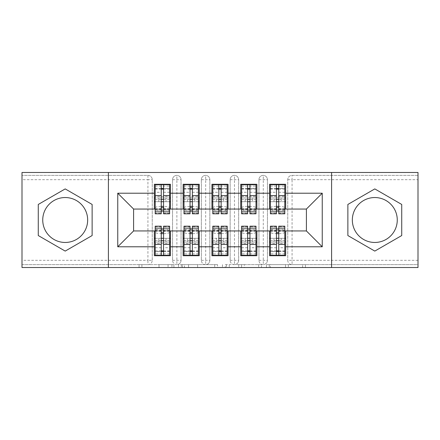<?xml version="1.0" encoding="UTF-8"?>
<svg xmlns="http://www.w3.org/2000/svg" width="440" height="440" viewBox="0 0 440 440"><rect width="100%" height="100%" fill="white"/><g stroke="black" fill="none" stroke-linecap="round" stroke-linejoin="round"><path stroke-width="0.33" stroke-dasharray="2.2 1.65" d="M173.921 267.52L141.906 267.52L173.921 267.52L173.921 264.638L159.011 264.638L159.011 267.52L159.011 264.638L173.921 264.638L173.921 267.52L173.921 264.638L159.011 264.638L159.011 267.52L159.011 264.638L173.921 264.638L141.906 264.638L173.921 264.638M374.798 197.538A22.462 22.462 0 0 0 352.336 220A22.462 22.462 0 0 0 374.798 242.462A22.462 22.462 0 0 0 397.265 220A22.462 22.462 0 0 0 374.798 197.538M65.203 197.538A22.462 22.462 0 0 0 42.735 220A22.462 22.462 0 0 0 65.203 242.462A22.462 22.462 0 0 0 87.665 220A22.462 22.462 0 0 0 65.203 197.538M302.616 267.52L269.258 267.52L302.616 267.52L302.616 264.638L288.343 264.638L305.443 264.638L305.443 267.52L305.443 264.638L269.258 264.638L305.443 264.638L305.443 267.52L305.443 264.638L302.616 264.638L302.616 267.52M285.516 267.52L270.391 267.52L285.516 267.52L285.516 264.638L288.343 264.638L285.516 264.638L285.516 267.52L285.516 264.638L270.391 264.638L270.391 267.52L270.391 264.638L285.516 264.638L285.516 267.52M266.431 267.52L269.258 267.52L266.431 267.52L266.431 264.638L269.258 264.638L266.431 264.638L266.431 267.52M139.079 267.52L141.906 267.52L139.079 267.52L139.079 264.638L141.906 264.638L139.079 264.638L139.079 267.52M418 260.321L292.072 260.321L292.072 179.68L418 179.68L418 264.638L292.072 264.638L418 264.638L418 267.52L22 267.52L22 264.638L147.928 264.638L22 264.638L22 179.68L147.928 179.68L147.928 260.321L22 260.321M217.525 267.52L214.698 267.52L217.525 267.52L217.525 264.638L217.525 267.52M181.34 267.52L214.698 267.52L178.514 267.52L181.34 267.52L181.34 264.638L217.525 264.638L178.514 264.638L178.514 267.52L178.514 264.638L181.34 264.638L181.34 267.52M225.302 267.52L261.487 267.52L222.475 267.52L225.302 267.52L225.302 264.638L261.487 264.638L261.487 267.52L261.487 264.638L244.382 264.638L244.382 267.52M154.336 209.055L170.462 209.055L170.462 201.713L169.598 201.713L169.598 197.967L166.001 197.967L166.001 201.713L166.001 197.967L158.802 197.967L158.802 201.713L170.462 201.713L154.336 201.713L154.336 209.055L133.601 209.055L133.601 230.945L154.336 230.945L154.336 242.033L170.462 242.033L170.462 255.712L154.336 255.712L154.336 238.288L155.199 238.288L155.199 242.033L158.802 242.033L158.802 238.288L158.802 242.033L166.001 242.033L166.001 238.288L154.336 238.288L170.462 238.288L170.462 230.945L183.134 230.945L183.134 242.033L199.265 242.033L199.265 255.712L183.134 255.712L183.134 238.288L184.003 238.288L184.003 242.033L187.6 242.033L187.6 238.288L187.6 242.033L194.799 242.033L194.799 238.288L183.134 238.288L199.265 238.288L199.265 230.945L211.937 230.945L211.937 242.033L228.063 242.033L228.063 255.712L211.937 255.712L211.937 238.288L212.801 238.288L212.801 242.033L216.398 242.033L216.398 238.288L216.398 242.033L223.603 242.033L223.603 238.288L211.937 238.288L228.063 238.288L228.063 230.945L240.735 230.945L240.735 242.033L256.867 242.033L256.867 255.712L240.735 255.712L240.735 238.288L241.599 238.288L241.599 242.033L245.201 242.033L245.201 238.288L245.201 242.033L252.401 242.033L252.401 238.288L240.735 238.288L256.867 238.288L256.867 230.945L269.538 230.945L269.538 242.033L285.665 242.033L285.665 255.712L269.538 255.712L269.538 238.288L270.402 238.288L270.402 242.033L273.999 242.033L273.999 238.288L273.999 242.033L281.199 242.033L281.199 238.288L269.538 238.288L285.665 238.288L285.665 230.945L306.4 230.945L306.4 209.055L269.538 209.055L269.538 201.713L276.447 201.713L269.538 201.713L269.538 184.288L285.665 184.288L285.665 197.967L269.538 197.967L285.665 197.967L284.801 197.967L284.801 201.713L284.801 184.575M269.538 197.967L270.402 197.967L270.402 201.713L270.402 197.967L284.801 197.967L281.199 197.967L281.199 201.713L281.199 197.967L273.999 197.967L273.999 201.713L285.665 201.713L269.538 201.713L269.538 197.967L269.538 201.713M285.665 209.055L285.665 197.967M284.801 242.033L284.801 243.562L270.402 243.562L270.402 242.033L284.801 242.033L284.801 238.288L281.199 238.288L281.199 242.033L284.801 242.033L284.801 238.288L284.801 242.033L285.665 242.033L285.665 238.288L278.751 238.288L285.665 238.288L285.665 242.033L269.538 242.033L270.402 242.033L270.402 238.288L270.402 251.68L270.402 232.155A5.759 1.491 180 0 0 276.161 233.646L276.161 230.027A5.759 1.491 0 0 1 270.402 228.536L270.402 232.155M269.538 230.945L285.665 230.945M269.538 209.055L240.735 209.055L240.735 201.713L247.649 201.713L240.735 201.713L240.735 184.288L256.867 184.288L256.867 197.967L240.735 197.967L256.867 197.967L255.998 197.967L255.998 201.713L255.998 184.575M240.735 197.967L241.599 197.967L241.599 201.713L241.599 197.967L255.998 197.967L252.401 197.967L252.401 201.713L252.401 197.967L245.201 197.967L245.201 201.713L256.867 201.713L240.735 201.713L240.735 197.967L240.735 201.713M256.867 209.055L256.867 197.967M255.998 242.033L255.998 243.562L241.599 243.562L241.599 242.033L255.998 242.033L255.998 238.288L252.401 238.288L252.401 242.033L255.998 242.033L255.998 238.288L255.998 242.033L256.867 242.033L256.867 238.288L249.953 238.288L256.867 238.288L256.867 242.033L240.735 242.033L241.599 242.033L241.599 238.288L241.599 251.68L241.599 232.155A5.759 1.491 180 0 0 247.363 233.646L247.363 230.027A5.759 1.491 0 0 1 241.599 228.536L241.599 232.155M240.735 230.945L256.867 230.945M240.735 209.055L211.937 209.055L211.937 201.713L218.851 201.713L211.937 201.713L211.937 184.288L228.063 184.288L228.063 197.967L211.937 197.967L228.063 197.967L227.2 197.967L227.2 201.713L227.2 184.575M211.937 197.967L212.801 197.967L212.801 201.713L212.801 197.967L227.2 197.967L223.603 197.967L223.603 201.713L223.603 197.967L216.398 197.967L216.398 201.713L228.063 201.713L211.937 201.713L211.937 197.967L211.937 201.713M228.063 209.055L228.063 197.967M227.2 242.033L227.2 243.562L212.801 243.562L212.801 242.033L227.2 242.033L227.2 238.288L223.603 238.288L223.603 242.033L227.2 242.033L227.2 238.288L227.2 242.033L228.063 242.033L228.063 238.288L221.15 238.288L228.063 238.288L228.063 242.033L211.937 242.033L212.801 242.033L212.801 238.288L212.801 251.68L212.801 232.155A5.759 1.491 180 0 0 218.559 233.646L218.559 230.027A5.759 1.491 0 0 1 212.801 228.536L212.801 232.155M211.937 230.945L228.063 230.945M211.937 209.055L183.134 209.055L183.134 201.713L190.047 201.713L183.134 201.713L183.134 184.288L199.265 184.288L199.265 197.967L183.134 197.967L199.265 197.967L198.402 197.967L198.402 201.713L198.402 184.575M183.134 197.967L184.003 197.967L184.003 201.713L184.003 197.967L198.402 197.967L194.799 197.967L194.799 201.713L194.799 197.967L187.6 197.967L187.6 201.713L199.265 201.713L183.134 201.713L183.134 197.967L183.134 201.713M199.265 209.055L199.265 197.967M198.402 242.033L198.402 243.562L184.003 243.562L184.003 242.033L198.402 242.033L198.402 238.288L194.799 238.288L194.799 242.033L198.402 242.033L198.402 238.288L198.402 242.033L199.265 242.033L199.265 238.288L192.352 238.288L199.265 238.288L199.265 242.033L183.134 242.033L184.003 242.033L184.003 238.288L184.003 251.68L184.003 232.155A5.759 1.491 180 0 0 189.761 233.646L189.761 230.027A5.759 1.491 0 0 1 184.003 228.536L184.003 232.155M183.134 230.945L199.265 230.945M147.928 264.638A4.317 4.317 0 0 0 152.246 260.321L147.928 260.321L147.928 264.638A4.317 4.317 0 0 0 152.246 260.321L152.246 179.68A4.317 4.317 0 0 0 147.928 175.362L22 175.362L22 179.68M152.246 260.321L152.246 179.68A4.317 4.317 0 0 0 147.928 175.362L22 175.362L22 172.48L418 172.48L418 175.362L292.072 175.362A4.317 4.317 0 0 0 287.755 179.68L287.755 260.321L287.755 179.68A4.317 4.317 0 0 1 292.072 175.362L418 175.362L418 179.68M155.199 197.967L155.199 196.438L169.598 196.438L169.598 197.967L155.199 197.967L155.199 201.713L158.802 201.713L158.802 197.967L155.199 197.967L155.199 201.713L155.199 197.967L154.336 197.967L154.336 201.713L161.249 201.713L154.336 201.713L154.336 184.288L170.462 184.288L170.462 197.967L154.336 197.967L170.462 197.967L169.598 197.967L169.598 201.713L169.598 188.32L169.598 207.845A5.759 1.491 0 0 0 163.84 206.355L163.84 209.974A5.759 1.491 180 0 1 169.598 211.464L169.598 207.845M169.598 242.033L169.598 243.562L155.199 243.562L155.199 242.033L169.598 242.033L169.598 238.288L166.001 238.288L166.001 242.033L169.598 242.033L169.598 238.288L169.598 242.033L170.462 242.033L170.462 238.288L163.554 238.288L170.462 238.288L170.462 242.033L154.336 242.033L155.199 242.033L155.199 238.288L155.199 251.68L155.199 232.155A5.759 1.491 180 0 0 160.958 233.646L160.958 230.027A5.759 1.491 0 0 1 155.199 228.536L155.199 232.155M154.336 230.945L170.462 230.945M183.134 209.055L170.462 209.055M108.4 267.52L108.4 172.48M331.601 172.48L331.601 267.52M284.801 209.055L270.402 209.055M255.998 209.055L241.599 209.055M227.2 209.055L212.801 209.055M198.402 209.055L184.003 209.055M169.598 209.055L155.199 209.055M155.199 230.945L169.598 230.945M184.003 230.945L198.402 230.945M212.801 230.945L227.2 230.945M241.599 230.945L255.998 230.945M270.402 230.945L284.801 230.945M170.462 201.713L170.462 197.967M287.755 260.321A4.317 4.317 0 0 0 292.072 264.638L292.072 260.321L287.755 260.321A4.317 4.317 0 0 0 292.072 264.638M263.274 264.638A4.317 4.317 0 0 1 258.951 260.321A4.317 4.317 0 0 0 263.274 264.638A4.317 4.317 0 0 0 267.449 260.321L267.449 179.68A4.317 4.317 0 0 0 263.274 175.362A4.317 4.317 0 0 0 258.951 179.68L258.951 260.321L258.951 179.68A4.317 4.317 0 0 1 263.274 175.362A4.317 4.317 0 0 1 267.449 179.68L267.449 260.321A4.317 4.317 0 0 1 263.274 264.638L263.274 175.362M234.471 264.638A4.317 4.317 0 0 1 230.153 260.321A4.317 4.317 0 0 0 234.471 264.638A4.317 4.317 0 0 0 238.651 260.321L238.651 179.68A4.317 4.317 0 0 0 234.471 175.362A4.317 4.317 0 0 0 230.153 179.68L230.153 260.321L230.153 179.68A4.317 4.317 0 0 1 234.471 175.362A4.317 4.317 0 0 1 238.651 179.68L238.651 260.321A4.317 4.317 0 0 1 234.471 264.638L234.471 175.362M205.673 264.638A4.317 4.317 0 0 1 201.35 260.321A4.317 4.317 0 0 0 205.673 264.638A4.317 4.317 0 0 0 209.847 260.321L209.847 179.68A4.317 4.317 0 0 0 205.673 175.362A4.317 4.317 0 0 0 201.35 179.68L201.35 260.321L201.35 179.68A4.317 4.317 0 0 1 205.673 175.362A4.317 4.317 0 0 1 209.847 179.68L209.847 260.321A4.317 4.317 0 0 1 205.673 264.638L205.673 175.362M176.875 264.638A4.317 4.317 0 0 1 172.552 260.321A4.317 4.317 0 0 0 176.875 264.638A4.317 4.317 0 0 0 181.049 260.321L181.049 179.68A4.317 4.317 0 0 0 176.875 175.362A4.317 4.317 0 0 0 172.552 179.68L172.552 260.321L172.552 179.68A4.317 4.317 0 0 1 176.875 175.362A4.317 4.317 0 0 1 181.049 179.68L181.049 260.321A4.317 4.317 0 0 1 176.875 264.638L176.875 175.362M92.13 204.452L65.203 188.909L38.275 204.452L38.275 235.549L65.203 251.091L92.13 235.549L92.13 204.452M347.87 204.452L347.87 235.549L374.798 251.091L401.726 235.549L401.726 204.452L374.798 188.909L347.87 204.452M184.454 267.52L188.551 267.52L184.454 267.52L184.454 264.638L182.474 264.638L182.474 267.52L182.474 264.638L188.551 264.638L184.454 264.638L184.454 267.52M188.551 267.52L197.599 267.52L188.551 267.52L188.551 264.638L197.599 264.638L197.599 267.52L197.599 264.638L188.551 264.638L188.551 267.52M225.302 264.638L241.555 264.638L241.555 267.52L241.555 264.638L238.728 264.638L241.555 264.638L241.555 267.52L241.555 264.638L244.382 264.638M226.43 264.638L226.43 267.52L226.43 264.638M222.475 264.638L222.475 267.52L222.475 264.638M155.199 201.713L155.199 188.32L155.199 192.28L161.249 192.28L161.249 184.685M163.554 213.807L163.554 188.469L169.598 188.469M163.554 184.685L163.554 188.469M155.199 213.807L155.199 213.191L161.249 213.191L161.249 192.28M155.199 213.191L155.199 211.464A5.759 1.491 180 0 1 160.958 209.974L160.958 206.355L161.249 206.355M163.554 206.355L163.84 206.355M160.958 206.355A5.759 1.491 0 0 0 155.199 207.845L155.199 211.464M155.199 192.28L155.199 207.845M160.958 209.974L163.84 209.974M169.598 213.807L169.598 211.464M154.336 201.713L154.336 197.967M161.249 213.191L161.249 213.807M169.598 196.438L169.598 184.575M155.199 196.438L155.199 184.575M155.199 188.32L169.598 188.32L155.199 188.32M169.598 197.967L169.598 201.713M169.598 238.288L169.598 251.68L169.598 247.72L163.554 247.72L163.554 255.316M161.249 226.193L161.249 251.532L155.199 251.532M161.249 255.316L161.249 251.532M169.598 226.193L169.598 226.809L163.554 226.809L163.554 247.72M169.598 226.809L169.598 228.536A5.759 1.491 0 0 1 163.84 230.027L163.84 233.646L163.554 233.646M161.249 233.646L160.958 233.646M163.84 233.646A5.759 1.491 180 0 0 169.598 232.155L169.598 228.536M169.598 247.72L169.598 232.155M163.84 230.027L160.958 230.027M155.199 226.193L155.199 228.536M154.336 238.288L154.336 242.033M170.462 238.288L170.462 242.033M163.554 226.809L163.554 226.193M155.199 243.562L155.199 255.426M169.598 243.562L169.598 255.426M169.598 251.68L155.199 251.68L169.598 251.68M155.199 242.033L155.199 238.288M184.003 201.713L187.6 201.713L187.6 197.967L184.003 197.967L184.003 201.713L184.003 188.32L184.003 192.28L190.047 192.28L190.047 184.685M199.265 201.713L198.402 201.713L198.402 188.32L198.402 207.845A5.759 1.491 0 0 0 192.638 206.355L192.638 209.974A5.759 1.491 180 0 1 198.402 211.464L198.402 207.845M192.352 213.807L192.352 188.469L198.402 188.469M192.352 184.685L192.352 188.469M184.003 213.807L184.003 213.191L190.047 213.191L190.047 192.28M184.003 213.191L184.003 211.464A5.759 1.491 180 0 1 189.761 209.974L189.761 206.355L190.047 206.355M192.352 206.355L192.638 206.355M189.761 206.355A5.759 1.491 0 0 0 184.003 207.845L184.003 211.464M184.003 192.28L184.003 207.845M189.761 209.974L192.638 209.974M198.402 213.807L198.402 211.464M190.047 213.191L190.047 213.807M184.003 197.967L184.003 184.575M184.003 188.32L198.402 188.32L184.003 188.32M198.402 197.967L198.402 201.713M212.801 201.713L216.398 201.713L216.398 197.967L212.801 197.967L212.801 201.713L212.801 188.32L212.801 192.28L218.851 192.28L218.851 184.685M228.063 201.713L227.2 201.713L227.2 188.32L227.2 207.845A5.759 1.491 0 0 0 221.441 206.355L221.441 209.974A5.759 1.491 180 0 1 227.2 211.464L227.2 207.845M221.15 213.807L221.15 188.469L227.2 188.469M221.15 184.685L221.15 188.469M212.801 213.807L212.801 213.191L218.851 213.191L218.851 192.28M212.801 213.191L212.801 211.464A5.759 1.491 180 0 1 218.559 209.974L218.559 206.355L218.851 206.355M221.15 206.355L221.441 206.355M218.559 206.355A5.759 1.491 0 0 0 212.801 207.845L212.801 211.464M212.801 192.28L212.801 207.845M218.559 209.974L221.441 209.974M227.2 213.807L227.2 211.464M218.851 213.191L218.851 213.807M212.801 197.967L212.801 184.575M212.801 188.32L227.2 188.32L212.801 188.32M227.2 197.967L227.2 201.713M241.599 201.713L245.201 201.713L245.201 197.967L241.599 197.967L241.599 201.713L241.599 188.32L241.599 192.28L247.649 192.28L247.649 184.685M256.867 201.713L255.998 201.713L255.998 188.32L255.998 207.845A5.759 1.491 0 0 0 250.239 206.355L250.239 209.974A5.759 1.491 180 0 1 255.998 211.464L255.998 207.845M249.953 213.807L249.953 188.469L255.998 188.469M249.953 184.685L249.953 188.469M241.599 213.807L241.599 213.191L247.649 213.191L247.649 192.28M241.599 213.191L241.599 211.464A5.759 1.491 180 0 1 247.363 209.974L247.363 206.355L247.649 206.355M249.953 206.355L250.239 206.355M247.363 206.355A5.759 1.491 0 0 0 241.599 207.845L241.599 211.464M241.599 192.28L241.599 207.845M247.363 209.974L250.239 209.974M255.998 213.807L255.998 211.464M247.649 213.191L247.649 213.807M241.599 197.967L241.599 184.575M241.599 188.32L255.998 188.32L241.599 188.32M255.998 197.967L255.998 201.713M270.402 201.713L273.999 201.713L273.999 197.967L270.402 197.967L270.402 201.713L270.402 188.32L270.402 192.28L276.447 192.28L276.447 184.685M285.665 201.713L284.801 201.713L284.801 188.32L284.801 207.845A5.759 1.491 0 0 0 279.043 206.355L279.043 209.974A5.759 1.491 180 0 1 284.801 211.464L284.801 207.845M278.751 213.807L278.751 188.469L284.801 188.469M278.751 184.685L278.751 188.469M270.402 213.807L270.402 213.191L276.447 213.191L276.447 192.28M270.402 213.191L270.402 211.464A5.759 1.491 180 0 1 276.161 209.974L276.161 206.355L276.447 206.355M278.751 206.355L279.043 206.355M276.161 206.355A5.759 1.491 0 0 0 270.402 207.845L270.402 211.464M270.402 192.28L270.402 207.845M276.161 209.974L279.043 209.974M284.801 213.807L284.801 211.464M276.447 213.191L276.447 213.807M270.402 197.967L270.402 184.575M270.402 188.32L284.801 188.32L270.402 188.32M284.801 197.967L284.801 201.713M198.402 238.288L198.402 251.68L198.402 247.72L192.352 247.72L192.352 255.316M190.047 226.193L190.047 251.532L184.003 251.532M190.047 255.316L190.047 251.532M198.402 226.193L198.402 226.809L192.352 226.809L192.352 247.72M198.402 226.809L198.402 228.536A5.759 1.491 0 0 1 192.638 230.027L192.638 233.646L192.352 233.646M190.047 233.646L189.761 233.646M192.638 233.646A5.759 1.491 180 0 0 198.402 232.155L198.402 228.536M198.402 247.72L198.402 232.155M192.638 230.027L189.761 230.027M184.003 226.193L184.003 228.536M183.134 238.288L183.134 242.033M199.265 238.288L199.265 242.033M192.352 226.809L192.352 226.193M184.003 243.562L184.003 255.426M198.402 243.562L198.402 255.426M198.402 251.68L184.003 251.68L198.402 251.68M184.003 242.033L184.003 238.288M227.2 238.288L227.2 251.68L227.2 247.72L221.15 247.72L221.15 255.316M218.851 226.193L218.851 251.532L212.801 251.532M218.851 255.316L218.851 251.532M227.2 226.193L227.2 226.809L221.15 226.809L221.15 247.72M227.2 226.809L227.2 228.536A5.759 1.491 0 0 1 221.441 230.027L221.441 233.646L221.15 233.646M218.851 233.646L218.559 233.646M221.441 233.646A5.759 1.491 180 0 0 227.2 232.155L227.2 228.536M227.2 247.72L227.2 232.155M221.441 230.027L218.559 230.027M212.801 226.193L212.801 228.536M211.937 238.288L211.937 242.033M228.063 238.288L228.063 242.033M221.15 226.809L221.15 226.193M212.801 243.562L212.801 255.426M227.2 243.562L227.2 255.426M227.2 251.68L212.801 251.68L227.2 251.68M212.801 242.033L212.801 238.288M255.998 238.288L255.998 251.68L255.998 247.72L249.953 247.72L249.953 255.316M247.649 226.193L247.649 251.532L241.599 251.532M247.649 255.316L247.649 251.532M255.998 226.193L255.998 226.809L249.953 226.809L249.953 247.72M255.998 226.809L255.998 228.536A5.759 1.491 0 0 1 250.239 230.027L250.239 233.646L249.953 233.646M247.649 233.646L247.363 233.646M250.239 233.646A5.759 1.491 180 0 0 255.998 232.155L255.998 228.536M255.998 247.72L255.998 232.155M250.239 230.027L247.363 230.027M241.599 226.193L241.599 228.536M240.735 238.288L240.735 242.033M256.867 238.288L256.867 242.033M249.953 226.809L249.953 226.193M241.599 243.562L241.599 255.426M255.998 243.562L255.998 255.426M255.998 251.68L241.599 251.68L255.998 251.68M241.599 242.033L241.599 238.288M284.801 238.288L284.801 251.68L284.801 247.72L278.751 247.72L278.751 255.316M276.447 226.193L276.447 251.532L270.402 251.532M276.447 255.316L276.447 251.532M284.801 226.193L284.801 226.809L278.751 226.809L278.751 247.72M284.801 226.809L284.801 228.536A5.759 1.491 0 0 1 279.043 230.027L279.043 233.646L278.751 233.646M276.447 233.646L276.161 233.646M279.043 233.646A5.759 1.491 180 0 0 284.801 232.155L284.801 228.536M284.801 247.72L284.801 232.155M279.043 230.027L276.161 230.027M270.402 226.193L270.402 228.536M269.538 238.288L269.538 242.033M285.665 238.288L285.665 242.033M278.751 226.809L278.751 226.193M270.402 243.562L270.402 255.426M284.801 243.562L284.801 255.426M284.801 251.68L270.402 251.68L284.801 251.68M270.402 242.033L270.402 238.288M171.941 264.638L171.941 267.52L171.941 264.638M147.928 175.362L147.928 179.68L152.246 179.68M287.755 179.68L292.072 179.68L292.072 175.362M172.552 179.68L181.049 179.68M172.552 260.321L181.049 260.321M201.35 179.68L209.847 179.68M201.35 260.321L209.847 260.321M230.153 179.68L238.651 179.68M230.153 260.321L238.651 260.321M258.951 179.68L267.449 179.68M258.951 260.321L267.449 260.321M168.058 264.638L168.058 267.52L168.058 264.638M141.906 264.638L141.906 267.52L141.906 264.638M214.698 264.638L214.698 267.52L214.698 264.638M258.66 264.638L258.66 267.52L258.66 264.638M238.728 264.638L238.728 267.52L238.728 264.638M229.257 264.638L229.257 267.52L229.257 264.638M288.343 264.638L288.343 267.52L288.343 264.638M269.258 264.638L269.258 267.52L269.258 264.638M163.554 192.28L169.598 192.28M163.554 208.494L169.598 208.494M163.554 209.572L169.598 209.572M155.199 209.572L161.249 209.572M163.554 213.191L169.598 213.191M155.199 188.469L161.249 188.469M155.199 208.494L161.249 208.494M155.199 186.109L169.598 186.109M155.199 199.518L161.249 199.518M163.554 199.518L169.598 199.518M155.199 189.189L161.249 189.189M163.554 189.189L169.598 189.189M161.249 247.72L155.199 247.72M161.249 231.506L155.199 231.506M161.249 230.428L155.199 230.428M169.598 230.428L163.554 230.428M161.249 226.809L155.199 226.809M169.598 251.532L163.554 251.532M169.598 231.506L163.554 231.506M169.598 253.891L155.199 253.891M169.598 240.482L163.554 240.482M161.249 240.482L155.199 240.482M169.598 250.811L163.554 250.811M161.249 250.811L155.199 250.811M192.352 192.28L198.402 192.28M192.352 208.494L198.402 208.494M192.352 209.572L198.402 209.572M184.003 209.572L190.047 209.572M192.352 213.191L198.402 213.191M184.003 188.469L190.047 188.469M184.003 208.494L190.047 208.494M184.003 186.109L198.402 186.109M184.003 196.438L198.402 196.438M184.003 199.518L190.047 199.518M192.352 199.518L198.402 199.518M184.003 189.189L190.047 189.189M192.352 189.189L198.402 189.189M221.15 192.28L227.2 192.28M221.15 208.494L227.2 208.494M221.15 209.572L227.2 209.572M212.801 209.572L218.851 209.572M221.15 213.191L227.2 213.191M212.801 188.469L218.851 188.469M212.801 208.494L218.851 208.494M212.801 186.109L227.2 186.109M212.801 196.438L227.2 196.438M212.801 199.518L218.851 199.518M221.15 199.518L227.2 199.518M212.801 189.189L218.851 189.189M221.15 189.189L227.2 189.189M249.953 192.28L255.998 192.28M249.953 208.494L255.998 208.494M249.953 209.572L255.998 209.572M241.599 209.572L247.649 209.572M249.953 213.191L255.998 213.191M241.599 188.469L247.649 188.469M241.599 208.494L247.649 208.494M241.599 186.109L255.998 186.109M241.599 196.438L255.998 196.438M241.599 199.518L247.649 199.518M249.953 199.518L255.998 199.518M241.599 189.189L247.649 189.189M249.953 189.189L255.998 189.189M278.751 192.28L284.801 192.28M278.751 208.494L284.801 208.494M278.751 209.572L284.801 209.572M270.402 209.572L276.447 209.572M278.751 213.191L284.801 213.191M270.402 188.469L276.447 188.469M270.402 208.494L276.447 208.494M270.402 186.109L284.801 186.109M270.402 196.438L284.801 196.438M270.402 199.518L276.447 199.518M278.751 199.518L284.801 199.518M270.402 189.189L276.447 189.189M278.751 189.189L284.801 189.189M190.047 247.72L184.003 247.72M190.047 231.506L184.003 231.506M190.047 230.428L184.003 230.428M198.402 230.428L192.352 230.428M190.047 226.809L184.003 226.809M198.402 251.532L192.352 251.532M198.402 231.506L192.352 231.506M198.402 253.891L184.003 253.891M198.402 240.482L192.352 240.482M190.047 240.482L184.003 240.482M198.402 250.811L192.352 250.811M190.047 250.811L184.003 250.811M218.851 247.72L212.801 247.72M218.851 231.506L212.801 231.506M218.851 230.428L212.801 230.428M227.2 230.428L221.15 230.428M218.851 226.809L212.801 226.809M227.2 251.532L221.15 251.532M227.2 231.506L221.15 231.506M227.2 253.891L212.801 253.891M227.2 240.482L221.15 240.482M218.851 240.482L212.801 240.482M227.2 250.811L221.15 250.811M218.851 250.811L212.801 250.811M247.649 247.72L241.599 247.72M247.649 231.506L241.599 231.506M247.649 230.428L241.599 230.428M255.998 230.428L249.953 230.428M247.649 226.809L241.599 226.809M255.998 251.532L249.953 251.532M255.998 231.506L249.953 231.506M255.998 253.891L241.599 253.891M255.998 240.482L249.953 240.482M247.649 240.482L241.599 240.482M255.998 250.811L249.953 250.811M247.649 250.811L241.599 250.811M276.447 247.72L270.402 247.72M276.447 231.506L270.402 231.506M276.447 230.428L270.402 230.428M284.801 230.428L278.751 230.428M276.447 226.809L270.402 226.809M284.801 251.532L278.751 251.532M284.801 231.506L278.751 231.506M284.801 253.891L270.402 253.891M284.801 240.482L278.751 240.482M276.447 240.482L270.402 240.482M284.801 250.811L278.751 250.811M276.447 250.811L270.402 250.811M163.554 210.062L169.598 210.062M155.199 210.062L161.249 210.062M161.249 229.939L155.199 229.939M169.598 229.939L163.554 229.939M192.352 210.062L198.402 210.062M184.003 210.062L190.047 210.062M221.15 210.062L227.2 210.062M212.801 210.062L218.851 210.062M249.953 210.062L255.998 210.062M241.599 210.062L247.649 210.062M278.751 210.062L284.801 210.062M270.402 210.062L276.447 210.062M190.047 229.939L184.003 229.939M198.402 229.939L192.352 229.939M218.851 229.939L212.801 229.939M227.2 229.939L221.15 229.939M247.649 229.939L241.599 229.939M255.998 229.939L249.953 229.939M276.447 229.939L270.402 229.939M284.801 229.939L278.751 229.939"/><path stroke-width="0.66" d="M374.798 197.538A22.462 22.462 0 0 0 352.336 220A22.462 22.462 0 0 0 374.798 242.462A22.462 22.462 0 0 0 397.265 220A22.462 22.462 0 0 0 374.798 197.538M65.203 242.462A22.462 22.462 0 0 1 42.735 220A22.462 22.462 0 0 1 65.203 197.538A22.462 22.462 0 0 1 87.665 220A22.462 22.462 0 0 1 65.203 242.462M331.601 267.52L418 267.52L418 172.48L331.601 172.48L331.601 267.52L108.4 267.52L108.4 172.48L22 172.48L22 267.52L108.4 267.52M276.447 201.713L278.751 201.713L276.447 201.713M278.751 238.288L276.447 238.288L278.751 238.288M247.649 201.713L249.953 201.713L247.649 201.713M249.953 238.288L247.649 238.288L249.953 238.288M218.851 201.713L221.15 201.713L218.851 201.713M221.15 238.288L218.851 238.288L221.15 238.288M190.047 201.713L192.352 201.713L190.047 201.713M192.352 238.288L190.047 238.288L192.352 238.288M331.601 172.48L108.4 172.48M155.199 209.055L133.601 209.055L117.761 193.215L117.761 246.785L154.336 246.785L154.336 255.712L170.462 255.712L170.462 246.785L183.134 246.785L183.134 255.712L199.265 255.712L199.265 246.785L211.937 246.785L211.937 255.712L228.063 255.712L228.063 246.785L240.735 246.785L240.735 255.712L256.867 255.712L256.867 246.785L269.538 246.785L269.538 255.712L285.665 255.712L285.665 230.945L306.4 230.945L306.4 209.055L284.801 209.055M117.761 193.215L154.336 193.215L154.336 209.055M306.4 209.055L322.24 193.215L285.665 193.215L285.665 184.288L269.538 184.288L269.538 193.215L256.867 193.215L256.867 184.288L240.735 184.288L240.735 193.215L228.063 193.215L228.063 184.288L211.937 184.288L211.937 193.215L199.265 193.215L199.265 184.288L183.134 184.288L183.134 193.215L170.462 193.215L170.462 184.288L154.336 184.288L154.336 193.215M322.24 193.215L322.24 246.785L285.665 246.785M256.867 246.785L256.867 230.945L270.402 230.945M269.538 246.785L269.538 230.945M285.665 193.215L285.665 209.055M228.063 246.785L228.063 230.945L241.599 230.945M240.735 246.785L240.735 230.945M269.538 193.215L269.538 209.055L255.998 209.055M256.867 193.215L256.867 209.055M199.265 246.785L199.265 230.945L212.801 230.945M211.937 246.785L211.937 230.945M240.735 193.215L240.735 209.055L227.2 209.055M228.063 193.215L228.063 209.055M170.462 246.785L170.462 230.945L184.003 230.945M183.134 246.785L183.134 230.945M211.937 193.215L211.937 209.055L198.402 209.055M199.265 193.215L199.265 209.055M161.249 201.713L163.554 201.713L161.249 201.713M163.554 238.288L161.249 238.288L163.554 238.288M117.761 246.785L133.601 230.945L155.199 230.945M154.336 246.785L154.336 230.945M183.134 193.215L183.134 209.055L169.598 209.055M170.462 193.215L170.462 209.055M92.13 204.452L65.203 188.909L38.275 204.452L38.275 235.549L65.203 251.091L92.13 235.549L92.13 204.452M347.87 204.452L347.87 235.549L374.798 251.091L401.726 235.549L401.726 204.452L374.798 188.909L347.87 204.452M133.601 209.055L133.601 230.945M270.402 209.055L269.538 209.055M241.599 209.055L240.735 209.055M212.801 209.055L211.937 209.055M184.003 209.055L183.134 209.055M169.598 230.945L170.462 230.945M198.402 230.945L199.265 230.945M227.2 230.945L228.063 230.945M255.998 230.945L256.867 230.945M284.801 230.945L285.665 230.945M322.24 246.785L306.4 230.945M155.199 184.575L169.598 184.575L155.199 184.575L155.199 213.807L161.249 213.807L161.249 184.685L169.598 184.729L169.598 213.807L163.554 213.807L163.554 184.729M161.249 188.43L163.554 188.43M161.249 211.387A1.149 0.297 180 0 1 162.399 211.09A1.149 0.297 180 0 1 163.554 211.387M163.554 207.774A1.149 0.297 0 0 0 162.399 207.477A1.149 0.297 0 0 0 161.249 207.774M161.249 206.355L163.554 206.355M170.462 197.967L169.598 197.967M170.462 201.713L169.598 201.713M155.199 197.967L154.336 197.967M155.199 201.713L154.336 201.713M169.598 255.426L155.199 255.426L169.598 255.426L169.598 226.193L163.554 226.193L163.554 255.316L155.199 255.272L155.199 226.193L161.249 226.193L161.249 255.272M163.554 251.57L161.249 251.57M163.554 228.613A1.149 0.297 0 0 1 162.399 228.91A1.149 0.297 0 0 1 161.249 228.613M161.249 232.227A1.149 0.297 180 0 0 162.399 232.524A1.149 0.297 180 0 0 163.554 232.227M163.554 233.646L161.249 233.646M154.336 242.033L155.199 242.033M154.336 238.288L155.199 238.288M169.598 242.033L170.462 242.033M169.598 238.288L170.462 238.288M184.003 184.575L198.402 184.575L184.003 184.575L184.003 213.807L190.047 213.807L190.047 184.685L198.402 184.729L198.402 213.807L192.352 213.807L192.352 184.729M190.047 188.43L192.352 188.43M190.047 211.387A1.149 0.297 180 0 1 191.202 211.09A1.149 0.297 180 0 1 192.352 211.387M192.352 207.774A1.149 0.297 0 0 0 191.202 207.477A1.149 0.297 0 0 0 190.047 207.774M190.047 206.355L192.352 206.355M199.265 197.967L198.402 197.967M199.265 201.713L198.402 201.713M184.003 197.967L183.134 197.967M184.003 201.713L183.134 201.713M212.801 184.575L227.2 184.575L212.801 184.575L212.801 213.807L218.851 213.807L218.851 184.685L227.2 184.729L227.2 213.807L221.15 213.807L221.15 184.729M218.851 188.43L221.15 188.43M218.851 211.387A1.149 0.297 180 0 1 220 211.09A1.149 0.297 180 0 1 221.15 211.387M221.15 207.774A1.149 0.297 0 0 0 220 207.477A1.149 0.297 0 0 0 218.851 207.774M218.851 206.355L221.15 206.355M228.063 197.967L227.2 197.967M228.063 201.713L227.2 201.713M212.801 197.967L211.937 197.967M212.801 201.713L211.937 201.713M241.599 184.575L255.998 184.575L241.599 184.575L241.599 213.807L247.649 213.807L247.649 184.685L255.998 184.729L255.998 213.807L249.953 213.807L249.953 184.729M247.649 188.43L249.953 188.43M247.649 211.387A1.149 0.297 180 0 1 248.798 211.09A1.149 0.297 180 0 1 249.953 211.387M249.953 207.774A1.149 0.297 0 0 0 248.798 207.477A1.149 0.297 0 0 0 247.649 207.774M247.649 206.355L249.953 206.355M256.867 197.967L255.998 197.967M256.867 201.713L255.998 201.713M241.599 197.967L240.735 197.967M241.599 201.713L240.735 201.713M270.402 184.575L284.801 184.575L270.402 184.575L270.402 213.807L276.447 213.807L276.447 184.685L284.801 184.729L284.801 213.807L278.751 213.807L278.751 184.729M276.447 188.43L278.751 188.43M276.447 211.387A1.149 0.297 180 0 1 277.602 211.09A1.149 0.297 180 0 1 278.751 211.387M278.751 207.774A1.149 0.297 0 0 0 277.602 207.477A1.149 0.297 0 0 0 276.447 207.774M276.447 206.355L278.751 206.355M285.665 197.967L284.801 197.967M285.665 201.713L284.801 201.713M270.402 197.967L269.538 197.967M270.402 201.713L269.538 201.713M198.402 255.426L184.003 255.426L198.402 255.426L198.402 226.193L192.352 226.193L192.352 255.316L184.003 255.272L184.003 226.193L190.047 226.193L190.047 255.272M192.352 251.57L190.047 251.57M192.352 228.613A1.149 0.297 0 0 1 191.202 228.91A1.149 0.297 0 0 1 190.047 228.613M190.047 232.227A1.149 0.297 180 0 0 191.202 232.524A1.149 0.297 180 0 0 192.352 232.227M192.352 233.646L190.047 233.646M183.134 242.033L184.003 242.033M183.134 238.288L184.003 238.288M198.402 242.033L199.265 242.033M198.402 238.288L199.265 238.288M227.2 255.426L212.801 255.426L227.2 255.426L227.2 226.193L221.15 226.193L221.15 255.316L212.801 255.272L212.801 226.193L218.851 226.193L218.851 255.272M221.15 251.57L218.851 251.57M221.15 228.613A1.149 0.297 0 0 1 220 228.91A1.149 0.297 0 0 1 218.851 228.613M218.851 232.227A1.149 0.297 180 0 0 220 232.524A1.149 0.297 180 0 0 221.15 232.227M221.15 233.646L218.851 233.646M211.937 242.033L212.801 242.033M211.937 238.288L212.801 238.288M227.2 242.033L228.063 242.033M227.2 238.288L228.063 238.288M255.998 255.426L241.599 255.426L255.998 255.426L255.998 226.193L249.953 226.193L249.953 255.316L241.599 255.272L241.599 226.193L247.649 226.193L247.649 255.272M249.953 251.57L247.649 251.57M249.953 228.613A1.149 0.297 0 0 1 248.798 228.91A1.149 0.297 0 0 1 247.649 228.613M247.649 232.227A1.149 0.297 180 0 0 248.798 232.524A1.149 0.297 180 0 0 249.953 232.227M249.953 233.646L247.649 233.646M240.735 242.033L241.599 242.033M240.735 238.288L241.599 238.288M255.998 242.033L256.867 242.033M255.998 238.288L256.867 238.288M284.801 255.426L270.402 255.426L284.801 255.426L284.801 226.193L278.751 226.193L278.751 255.316L270.402 255.272L270.402 226.193L276.447 226.193L276.447 255.272M278.751 251.57L276.447 251.57M278.751 228.613A1.149 0.297 0 0 1 277.602 228.91A1.149 0.297 0 0 1 276.447 228.613M276.447 232.227A1.149 0.297 180 0 0 277.602 232.524A1.149 0.297 180 0 0 278.751 232.227M278.751 233.646L276.447 233.646M269.538 242.033L270.402 242.033M269.538 238.288L270.402 238.288M284.801 242.033L285.665 242.033M284.801 238.288L285.665 238.288M155.199 184.729L161.249 184.729M163.554 211.833L169.598 211.833M163.554 195.619L169.598 195.619M155.199 211.833L161.249 211.833M155.199 195.619L161.249 195.619M161.249 199.518L163.554 199.518M161.249 189.189L163.554 189.189M169.598 255.272L163.554 255.272M161.249 228.168L155.199 228.168M161.249 244.382L155.199 244.382M169.598 228.168L163.554 228.168M169.598 244.382L163.554 244.382M163.554 240.482L161.249 240.482M163.554 250.811L161.249 250.811M184.003 184.729L190.047 184.729M192.352 211.833L198.402 211.833M192.352 195.619L198.402 195.619M184.003 211.833L190.047 211.833M184.003 195.619L190.047 195.619M190.047 199.518L192.352 199.518M190.047 189.189L192.352 189.189M212.801 184.729L218.851 184.729M221.15 211.833L227.2 211.833M221.15 195.619L227.2 195.619M212.801 211.833L218.851 211.833M212.801 195.619L218.851 195.619M218.851 199.518L221.15 199.518M218.851 189.189L221.15 189.189M241.599 184.729L247.649 184.729M249.953 211.833L255.998 211.833M249.953 195.619L255.998 195.619M241.599 211.833L247.649 211.833M241.599 195.619L247.649 195.619M247.649 199.518L249.953 199.518M247.649 189.189L249.953 189.189M270.402 184.729L276.447 184.729M278.751 211.833L284.801 211.833M278.751 195.619L284.801 195.619M270.402 211.833L276.447 211.833M270.402 195.619L276.447 195.619M276.447 199.518L278.751 199.518M276.447 189.189L278.751 189.189M198.402 255.272L192.352 255.272M190.047 228.168L184.003 228.168M190.047 244.382L184.003 244.382M198.402 228.168L192.352 228.168M198.402 244.382L192.352 244.382M192.352 240.482L190.047 240.482M192.352 250.811L190.047 250.811M227.2 255.272L221.15 255.272M218.851 228.168L212.801 228.168M218.851 244.382L212.801 244.382M227.2 228.168L221.15 228.168M227.2 244.382L221.15 244.382M221.15 240.482L218.851 240.482M221.15 250.811L218.851 250.811M255.998 255.272L249.953 255.272M247.649 228.168L241.599 228.168M247.649 244.382L241.599 244.382M255.998 228.168L249.953 228.168M255.998 244.382L249.953 244.382M249.953 240.482L247.649 240.482M249.953 250.811L247.649 250.811M284.801 255.272L278.751 255.272M276.447 228.168L270.402 228.168M276.447 244.382L270.402 244.382M284.801 228.168L278.751 228.168M284.801 244.382L278.751 244.382M278.751 240.482L276.447 240.482M278.751 250.811L276.447 250.811"/></g></svg>
